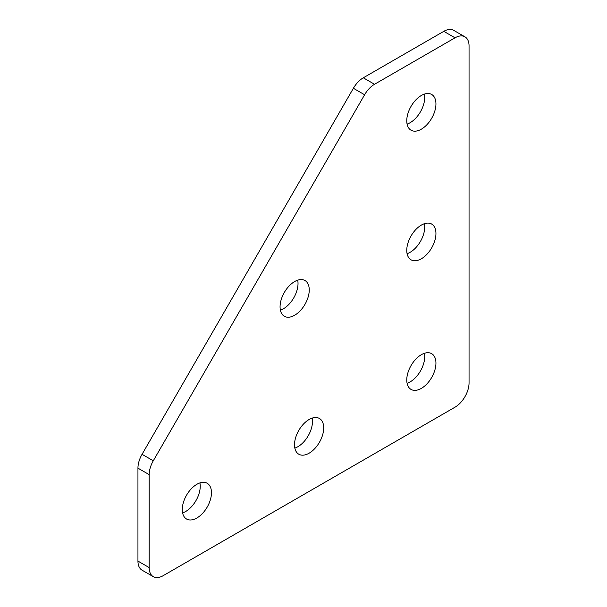 <?xml version="1.0" encoding="UTF-8"?>
<svg xmlns="http://www.w3.org/2000/svg" width="607" height="607" viewBox="0 0 607 607"><rect width="100%" height="100%" fill="white"/><g stroke="black" fill="none" stroke-linecap="round" stroke-linejoin="round"><path stroke-width="0.91" d="M294.661 315.245A20.638 11.912 120 0 0 308.136 297.058A20.638 11.912 120 0 0 304.98 280.525A20.638 11.912 120 0 0 294.661 281.549A20.638 11.912 120 0 0 281.178 299.729A20.638 11.912 120 0 0 284.342 316.262A20.638 11.912 120 0 0 294.661 315.245M297.703 280.161A20.638 11.912 -60 0 1 283.439 308.766A20.638 11.912 -60 0 1 280.388 310.154M196.873 517.991A20.638 11.912 120 0 0 210.356 499.811A20.638 11.912 120 0 0 207.192 483.278A20.638 11.912 120 0 0 196.873 484.295A20.638 11.912 120 0 0 183.39 502.482A20.638 11.912 120 0 0 186.554 519.015A20.638 11.912 120 0 0 196.873 517.991M182.601 512.9A20.638 11.912 120 0 0 185.651 511.511A20.638 11.912 120 0 0 199.915 482.906M421.349 129.185A20.638 11.912 120 0 0 434.832 110.998A20.638 11.912 120 0 0 431.668 94.464A20.638 11.912 120 0 0 421.349 95.489A20.638 11.912 120 0 0 407.874 113.668A20.638 11.912 120 0 0 411.038 130.209A20.638 11.912 120 0 0 421.349 129.185M407.085 124.094A20.638 11.912 120 0 0 410.127 122.705A20.638 11.912 120 0 0 424.399 94.1M421.349 258.787A20.638 11.912 120 0 0 434.832 240.607A20.638 11.912 120 0 0 431.668 224.066A20.638 11.912 120 0 0 421.349 225.091A20.638 11.912 120 0 0 407.874 243.278A20.638 11.912 120 0 0 411.038 259.811A20.638 11.912 120 0 0 421.349 258.787M407.085 253.696A20.638 11.912 120 0 0 410.127 252.307A20.638 11.912 120 0 0 424.399 223.702M309.115 453.194A20.638 11.912 120 0 0 322.59 435.007A20.638 11.912 120 0 0 319.426 418.473A20.638 11.912 120 0 0 309.115 419.498A20.638 11.912 120 0 0 295.632 437.677A20.638 11.912 120 0 0 298.796 454.218A20.638 11.912 120 0 0 309.115 453.194M294.843 448.103A20.638 11.912 120 0 0 297.885 446.714A20.638 11.912 120 0 0 312.157 418.109M421.349 388.389A20.638 11.912 120 0 0 434.832 370.209A20.638 11.912 120 0 0 431.668 353.676A20.638 11.912 120 0 0 421.349 354.693A20.638 11.912 120 0 0 407.874 372.88A20.638 11.912 120 0 0 411.038 389.413A20.638 11.912 120 0 0 421.349 388.389M407.085 383.298A20.638 11.912 120 0 0 410.127 381.909A20.638 11.912 120 0 0 424.399 353.304M455.022 37.816L443.8 31.336L363.305 77.802L374.527 84.282A19.841 11.457 120 0 0 364.61 94.76L153.283 460.789A19.841 11.457 120 0 0 149.17 474.621L149.17 567.568A19.841 11.457 120 0 0 153.283 576.65A19.841 11.457 120 0 0 163.2 575.664L455.022 407.183A19.841 11.457 120 0 0 469.052 382.88L469.052 45.912A19.841 11.457 120 0 0 464.947 36.83A19.841 11.457 120 0 0 455.022 37.816L374.527 84.282M443.8 31.336A19.841 11.457 -60 0 1 453.717 30.35L464.947 36.83M153.283 576.65L142.053 570.17A19.841 11.457 -60 0 1 137.948 561.088L149.17 567.568M149.17 474.621L137.948 468.141L137.948 561.088M137.948 468.141A19.841 11.457 -60 0 1 142.053 454.309L153.283 460.789M364.61 94.76L353.388 88.281L142.053 454.309M353.388 88.281A19.841 11.457 -60 0 1 363.305 77.802"/></g></svg>
